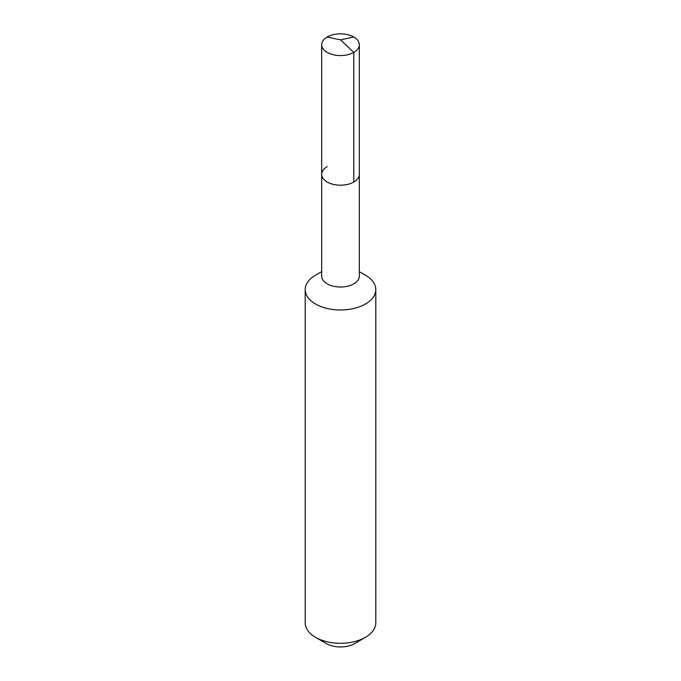 <?xml version="1.0" encoding="UTF-8"?>
<svg xmlns="http://www.w3.org/2000/svg" width="681" height="681" viewBox="0 0 681 681"><rect width="100%" height="100%" fill="white"/><g stroke="black" fill="none" stroke-linecap="round" stroke-linejoin="round"><path stroke-width="1.02" d="M321.679 174.336L321.679 44.708A18.821 10.87 180 0 0 333.298 54.752A18.821 10.87 180 0 0 353.814 52.394L340.5 39.864L353.814 52.394A18.821 10.87 0 0 0 359.321 44.708L359.321 276.154A18.821 10.87 0 0 1 353.814 283.841A18.821 10.87 180 0 1 333.298 286.199A18.821 10.87 180 0 1 321.679 276.154L321.679 174.336A18.821 10.87 180 0 0 333.298 184.381A18.821 10.87 180 0 0 353.814 182.023A18.821 10.87 0 0 0 359.321 174.336A18.821 10.87 0 0 1 353.814 182.023L353.814 52.394L353.814 182.023A18.821 10.87 180 0 1 333.298 184.381A18.821 10.87 180 0 1 321.679 174.336A18.821 10.87 180 0 1 327.186 166.658M375.793 289.604L375.793 622.919A35.293 20.379 0 0 1 365.459 637.322L354.639 643.571L365.459 637.322A35.293 20.379 180 0 1 315.541 637.322A35.293 20.379 180 0 1 305.207 622.919L305.207 289.604A35.293 20.379 180 0 0 326.991 308.433A35.293 20.379 180 0 0 365.459 304.015A35.293 20.379 0 0 0 375.793 289.604A35.293 20.379 0 0 0 365.459 275.201L359.321 271.659M315.541 275.201L321.679 271.659L315.541 275.201A35.293 20.379 180 0 0 305.207 289.604M354.639 643.571A19.996 11.543 180 0 1 326.361 643.571L315.541 637.322M359.321 44.708A18.821 10.87 0 0 0 347.702 34.671A18.821 10.87 0 0 0 327.186 37.021A18.821 10.87 180 0 0 321.679 44.708M353.814 37.021L340.5 39.864L327.186 37.021"/></g></svg>
